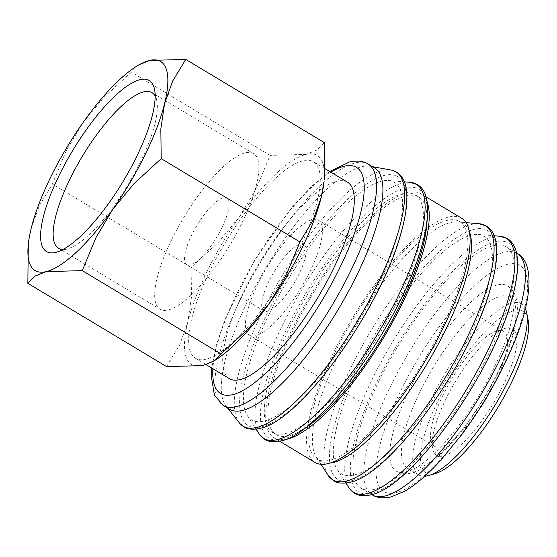 <?xml version="1.0" encoding="UTF-8"?>
<svg xmlns="http://www.w3.org/2000/svg" width="557" height="557" viewBox="0 0 557 557"><rect width="100%" height="100%" fill="white"/><g stroke="black" fill="none" stroke-linecap="round" stroke-linejoin="round"><path stroke-width="0.42" stroke-dasharray="2.79 2.09" d="M374.541 167.894A140.768 41.733 -59 0 0 370.099 166.251A140.768 41.733 -59 0 0 247.691 301.302A140.768 41.733 -59 0 0 226.121 406.144A140.768 41.733 -59 0 0 229.658 409.291M391.132 170.052A148.385 43.989 -59 0 0 382.422 170.484A148.385 43.989 -59 0 0 262.11 312.407A148.385 43.989 -59 0 0 239.371 422.923M269.428 313.633A138.554 41.072 -59 0 0 247.336 415.619A138.554 41.072 -59 0 0 376.518 288.617A138.554 41.072 -59 0 0 388.438 180.517A138.554 41.072 -59 0 0 269.428 313.633M426.899 222.466A138.554 41.072 -59 0 0 418.78 197.032A138.554 41.072 -59 0 0 293.936 328.338A138.554 41.072 -59 0 0 276.181 434.627A138.554 41.072 -59 0 0 302.444 429.83M290.301 326.158A138.554 41.072 -59 0 0 272.547 432.448A138.554 41.072 -59 0 0 397.399 301.142A138.554 41.072 -59 0 0 415.146 194.853A138.554 41.072 -59 0 0 290.301 326.158M461.621 218.219A142.432 42.228 -59 0 0 333.274 353.201A142.432 42.228 -59 0 0 315.025 462.47M427.296 202.421A142.432 42.228 -59 0 0 420.779 193.711A142.432 42.228 -59 0 0 292.432 328.686A142.432 42.228 -59 0 0 274.183 437.955A142.432 42.228 -59 0 0 284.94 439.612M469.328 231.475A138.554 41.072 -59 0 0 463.257 223.726A138.554 41.072 -59 0 0 457.415 221.916A138.554 41.072 -59 0 0 338.405 355.032A138.554 41.072 -59 0 0 316.313 457.019A138.554 41.072 -59 0 0 320.658 461.321A138.554 41.072 -59 0 0 330.35 463.034M334.778 352.853A138.554 41.072 -59 0 0 317.024 459.142A138.554 41.072 -59 0 0 441.875 327.836A138.554 41.072 -59 0 0 459.622 221.547A138.554 41.072 -59 0 0 334.778 352.853M359.286 367.557A138.554 41.072 -59 0 0 337.194 469.551A138.554 41.072 -59 0 0 466.376 342.548A138.554 41.072 -59 0 0 478.296 234.448A138.554 41.072 -59 0 0 359.286 367.557M379.303 380.292A140.768 41.733 -59 0 0 361.263 488.28A140.768 41.733 -59 0 0 488.113 354.872A140.768 41.733 -59 0 0 506.146 246.883A140.768 41.733 -59 0 0 379.303 380.292M525.383 308.62A99.759 29.577 -59 0 0 521.345 303.837A99.759 29.577 -59 0 0 431.459 398.38A99.759 29.577 -59 0 0 418.676 474.905A99.759 29.577 -59 0 0 424.796 476.221M497.22 373.559A99.759 29.577 121 0 1 407.334 468.096A99.759 29.577 121 0 1 420.11 391.571A99.759 29.577 121 0 1 510.003 297.027A99.759 29.577 121 0 1 497.22 373.559M528.071 319.767A94.217 27.934 -59 0 0 492.813 323.986A94.217 27.934 -59 0 0 438.136 400.601A94.217 27.934 -59 0 0 435.894 473.346M138.143 65.155L131.327 72.118L104.138 97.092L82.937 122.749L66.109 151.031L52.386 184.082L39.296 205.77L31.199 228.363L28.066 246.452M207.322 271.001A121.927 36.149 -59 0 0 187.765 322.329L191.49 297.111L191.114 267.353L218.302 242.372L239.503 216.722L256.331 188.44L270.061 155.382L306.183 154.38A121.927 36.149 -59 0 0 239.503 216.722A121.927 36.149 -59 0 0 207.322 271.001M155.131 96.006A90.756 26.903 121 0 1 156.802 100.768A90.756 26.903 121 0 1 140.322 162.254A90.756 26.903 121 0 1 68.01 248.714A90.756 26.903 121 0 1 63.025 249.48M171.716 239.587A90.756 26.903 121 0 1 253.498 153.579A90.756 26.903 121 0 1 241.87 223.197A90.756 26.903 121 0 1 160.089 309.212A90.756 26.903 121 0 1 171.716 239.587M229.505 378.69A114.61 33.977 121 0 1 244.189 290.768A114.61 33.977 121 0 1 347.464 182.153M210.149 270.34A114.61 33.977 -59 0 0 195.465 358.262A114.61 33.977 -59 0 0 298.74 249.647A114.61 33.977 -59 0 0 313.424 161.725A114.61 33.977 -59 0 0 210.149 270.34M268.954 281.201A38.795 11.502 -59 0 0 263.983 310.959A38.795 11.502 -59 0 0 298.935 274.197A38.795 11.502 -59 0 0 303.906 244.432A38.795 11.502 -59 0 0 268.954 281.201M221.79 227.89A38.795 11.502 121 0 1 186.832 264.659A38.795 11.502 121 0 1 191.803 234.894A38.795 11.502 121 0 1 226.762 198.132A38.795 11.502 121 0 1 221.79 227.89M443.142 394.857A67.056 19.878 -59 0 0 430.965 440.281A67.056 19.878 -59 0 0 434.551 446.296A67.056 19.878 -59 0 0 494.978 382.75A67.056 19.878 -59 0 0 503.57 331.304A67.056 19.878 -59 0 0 496.572 330.969A67.056 19.878 -59 0 0 443.142 394.857M258.03 283.75A67.056 19.878 -59 0 0 249.439 335.196A67.056 19.878 -59 0 0 309.859 271.642A67.056 19.878 -59 0 0 318.451 220.203A67.056 19.878 -59 0 0 258.03 283.75M446.039 398.756A73.768 21.869 -59 0 0 432.643 448.726A73.768 21.869 -59 0 0 460.256 445.426A73.768 21.869 -59 0 0 503.062 385.437A73.768 21.869 -59 0 0 504.816 328.477A73.768 21.869 -59 0 0 446.039 398.756M410.091 388.236A108.072 32.041 -59 0 0 396.243 471.138A108.072 32.041 -59 0 0 493.627 368.72A108.072 32.041 -59 0 0 507.476 285.818A108.072 32.041 -59 0 0 497.721 284.871A108.072 32.041 -59 0 0 410.091 388.236M324.014 181.847A121.927 36.149 -59 0 0 306.183 154.38L317.1 150.007L324.473 142.676M166.585 366.603L179.674 344.922L187.765 322.329A121.927 36.149 -59 0 0 202.706 365.601A121.927 36.149 -59 0 0 218.205 358.137M270.061 155.382L131.327 72.118M191.114 267.353L52.386 184.082M261.358 426.892A145.203 43.049 -59 0 0 379.094 288.011A145.203 43.049 -59 0 0 384.588 175.351A145.203 43.049 -59 0 0 266.859 314.232A145.203 43.049 -59 0 0 261.358 426.892M282.232 439.424A145.203 43.049 -59 0 0 399.968 300.543A145.203 43.049 -59 0 0 405.468 187.876A145.203 43.049 -59 0 0 287.732 326.757A145.203 43.049 -59 0 0 282.232 439.424M351.216 480.823A145.203 43.049 -59 0 0 468.945 341.942A145.203 43.049 -59 0 0 474.446 229.282A145.203 43.049 -59 0 0 356.71 368.163A145.203 43.049 -59 0 0 351.216 480.823M372.09 493.356A145.203 43.049 -59 0 0 489.826 354.475A145.203 43.049 -59 0 0 495.319 241.808A145.203 43.049 -59 0 0 377.59 380.689A145.203 43.049 -59 0 0 372.09 493.356M368.184 164.078A140.768 41.733 -59 0 0 355.477 162.846A140.768 41.733 -59 0 0 241.341 297.487A140.768 41.733 -59 0 0 223.301 405.475M330.865 172.19A131.898 39.101 -59 0 0 237.505 292.328A131.898 39.101 -59 0 0 212.906 368.727M410.008 182.313A148.218 43.94 -59 0 0 402.871 182.94A148.218 43.94 -59 0 0 282.691 324.71A148.218 43.94 -59 0 0 259.061 433.812M478.985 223.712A148.218 43.94 -59 0 0 471.856 224.346A148.218 43.94 -59 0 0 351.676 366.109A148.218 43.94 -59 0 0 328.045 475.212M499.866 236.238A148.218 43.94 -59 0 0 492.729 236.871A148.218 43.94 -59 0 0 372.549 378.642A148.218 43.94 -59 0 0 348.919 487.744M517.042 253.421A140.768 41.733 -59 0 0 504.336 252.189A140.768 41.733 -59 0 0 390.192 386.83A140.768 41.733 -59 0 0 372.16 494.818M507.831 264.227A131.898 39.101 -59 0 0 400.88 390.387A131.898 39.101 -59 0 0 395.888 492.729A131.898 39.101 -59 0 0 502.839 366.569A131.898 39.101 -59 0 0 507.831 264.227M329.667 171.472L311.419 186.498L292.167 207.086L254.612 260.091L225.494 318.165L216.381 344.839L211.709 368.01M226.121 406.144L227.653 408.086M247.336 415.619L256.018 429.092M276.181 434.627L272.547 432.448M279.565 441.186L274.183 437.955M320.658 461.321L317.024 459.142M316.313 457.019L321.027 464.322M337.194 469.551L345.876 483.023M371.714 494.546L361.263 488.28M418.676 474.905L407.334 468.096M151.95 92.629L253.498 153.579M156.802 100.768L154.547 89.44M206.132 364.661L195.465 358.262M263.983 310.959L186.832 264.659M434.551 446.296L249.439 335.196M430.965 440.281L432.643 448.726M507.476 285.818C525.195 296.874 517.495 332.821 497.881 373.127C468.827 431.341 421.217 486.414 396.243 471.138M496.572 330.969L504.816 328.477M503.57 331.304L318.451 220.203M303.906 244.432L226.762 198.132M325.03 168.687L313.424 161.725M68.01 248.714L56.946 252.056M58.541 248.262L160.089 309.212M521.345 303.837L510.003 297.027M516.59 253.157L506.146 246.883M478.296 234.448L494.275 235.778M457.415 221.916L466.077 222.64M463.257 223.726L459.622 221.547M426.161 196.941L420.779 193.711M418.78 197.032L415.146 194.853M388.438 180.517L404.417 181.847M370.099 166.251L372.536 166.696"/><path stroke-width="0.84" d="M223.301 405.475L229.658 409.291A140.768 41.733 -59 0 0 356.501 275.882A140.768 41.733 -59 0 0 374.541 167.894L368.184 164.078A140.768 41.733 -59 0 1 350.151 272.074A140.768 41.733 -59 0 1 236.008 406.714A140.768 41.733 -59 0 1 223.301 405.475L214.41 395.122L211.187 375.662L211.709 368.01M227.653 408.086L239.371 422.923A148.385 43.989 -59 0 0 239.879 423.529A148.385 43.989 -59 0 0 256.492 427.539A148.385 43.989 -59 0 0 376.804 285.616A148.385 43.989 -59 0 0 391.912 170.212A148.385 43.989 -59 0 0 391.132 170.052L372.536 166.696M302.444 429.83A138.554 41.072 -59 0 0 401.026 303.321A138.554 41.072 -59 0 0 426.899 222.466M279.565 441.186L315.025 462.47A142.432 42.228 -59 0 0 443.372 327.488A142.432 42.228 -59 0 0 461.621 218.219L426.161 196.941M284.94 439.612A142.432 42.228 -59 0 0 402.53 302.973A142.432 42.228 -59 0 0 427.296 202.421M330.35 463.034A138.554 41.072 -59 0 0 445.503 330.016A138.554 41.072 -59 0 0 469.328 231.475M424.796 476.221A99.759 29.577 -59 0 0 429.085 475.406A99.759 29.577 -59 0 0 508.569 380.368A99.759 29.577 -59 0 0 526.685 312.79A99.759 29.577 -59 0 0 525.383 308.62M429.085 475.406L435.894 473.346A94.217 27.934 -59 0 0 510.964 383.592A94.217 27.934 -59 0 0 528.071 319.767L526.685 312.79M50.757 177.029A121.927 36.149 -59 0 0 31.199 228.363A121.927 36.149 -59 0 0 28.31 244.168A121.927 36.149 -59 0 0 46.14 271.635A121.927 36.149 -59 0 0 112.813 209.293A121.927 36.149 -59 0 0 145.001 155.013A121.927 36.149 -59 0 0 164.552 103.686A121.927 36.149 -59 0 0 149.617 60.414L138.143 65.155L134.119 67.877A121.927 36.149 -59 0 0 82.937 122.749A121.927 36.149 -59 0 0 50.757 177.029M28.31 244.168L27.85 283.339L35.223 276.007L46.14 271.635L82.262 270.632L95.992 237.574L112.813 209.293L134.021 183.643L161.203 158.661L160.834 128.904L164.552 103.686L172.649 81.092L185.739 59.411L149.617 60.414A121.927 36.149 -59 0 0 134.119 67.877M299.938 241.933L286.214 274.984L269.386 303.266A121.927 36.149 -59 0 0 301.567 248.986A121.927 36.149 -59 0 0 321.124 197.658A121.927 36.149 -59 0 0 324.014 181.847L321.124 197.658L313.027 220.252L299.938 241.933L161.203 158.661M63.025 249.48A90.756 26.903 121 0 1 58.541 248.262A90.756 26.903 121 0 1 70.168 178.637A90.756 26.903 121 0 1 151.95 92.629A90.756 26.903 121 0 1 155.131 96.006M59.321 175.03A99.759 29.577 121 0 1 117.214 93.903A99.759 29.577 121 0 1 154.547 89.44A99.759 29.577 121 0 1 136.43 157.018A99.759 29.577 121 0 1 56.946 252.056A99.759 29.577 121 0 1 59.321 175.03M325.03 168.687L347.464 182.153A114.61 33.977 121 0 1 332.78 270.075A114.61 33.977 121 0 1 229.505 378.69L206.132 364.661M185.739 59.411L324.473 142.676L324.258 179.563M214.18 360.866L218.205 358.137A121.927 36.149 -59 0 0 269.386 303.266L248.185 328.922L220.997 353.897L214.18 360.866L202.706 365.601L166.585 366.603L27.85 283.339M220.997 353.897L82.262 270.632M212.906 368.727A131.898 39.101 -59 0 0 232.513 394.676A131.898 39.101 -59 0 0 339.457 268.516A131.898 39.101 -59 0 0 344.456 166.167A131.898 39.101 -59 0 0 330.865 172.19M259.061 433.812A148.218 43.94 -59 0 0 277.08 439.71A148.218 43.94 -59 0 0 397.259 297.946A148.218 43.94 -59 0 0 410.008 182.313L417.562 184.666C421.384 187.034 424.114 190.696 425.757 195.653C429.329 206.967 428.152 223.204 422.241 244.363C402.843 319.502 320.811 434.745 280.268 441.026C271.085 442.926 266.455 440.531 264.693 439.369L259.061 433.812L256.018 429.092M328.045 475.212A148.218 43.94 -59 0 0 346.064 481.116A148.218 43.94 -59 0 0 466.244 339.345A148.218 43.94 -59 0 0 478.985 223.712L486.539 226.065C490.362 228.433 493.098 232.095 494.741 237.052C498.306 248.373 497.136 264.61 491.218 285.762C471.821 360.908 389.789 476.144 349.246 482.432C340.062 484.325 335.432 481.93 333.678 480.768L328.045 475.212L321.027 464.322M348.919 487.744A148.218 43.94 -59 0 0 366.938 493.641A148.218 43.94 -59 0 0 487.117 351.878A148.218 43.94 -59 0 0 499.866 236.238L507.42 238.598C511.242 240.965 513.972 244.627 515.615 249.585C519.187 260.899 518.01 277.135 512.099 298.294C492.701 373.434 410.669 488.677 370.127 494.957C360.943 496.851 356.306 494.463 354.551 493.3L348.919 487.744L345.876 483.023M372.16 494.818A140.768 41.733 -59 0 0 384.866 496.05A140.768 41.733 -59 0 0 499.002 361.409A140.768 41.733 -59 0 0 517.042 253.421C534.309 261.901 532.979 299.36 512.496 346.461C499.448 377.054 482.627 406.332 462.038 434.293L440.127 460.959C427.372 474.884 415.411 485.05 404.25 491.441L390.645 497.004C382.917 498.55 376.748 497.819 372.16 494.818L371.714 494.546M391.912 170.212L396.681 172.141C400.511 174.501 403.24 178.163 404.883 183.128C408.448 194.442 407.278 210.678 401.36 231.837C381.963 306.977 299.931 422.213 259.388 428.5C250.204 430.394 245.574 428.006 243.82 426.836L239.879 423.529M368.184 164.078C363.589 161.077 357.427 160.346 349.699 161.892L329.667 171.472M517.042 253.421L516.59 253.157M494.275 235.778L499.866 236.238M466.077 222.64L478.985 223.712M404.417 181.847L410.008 182.313"/></g></svg>
